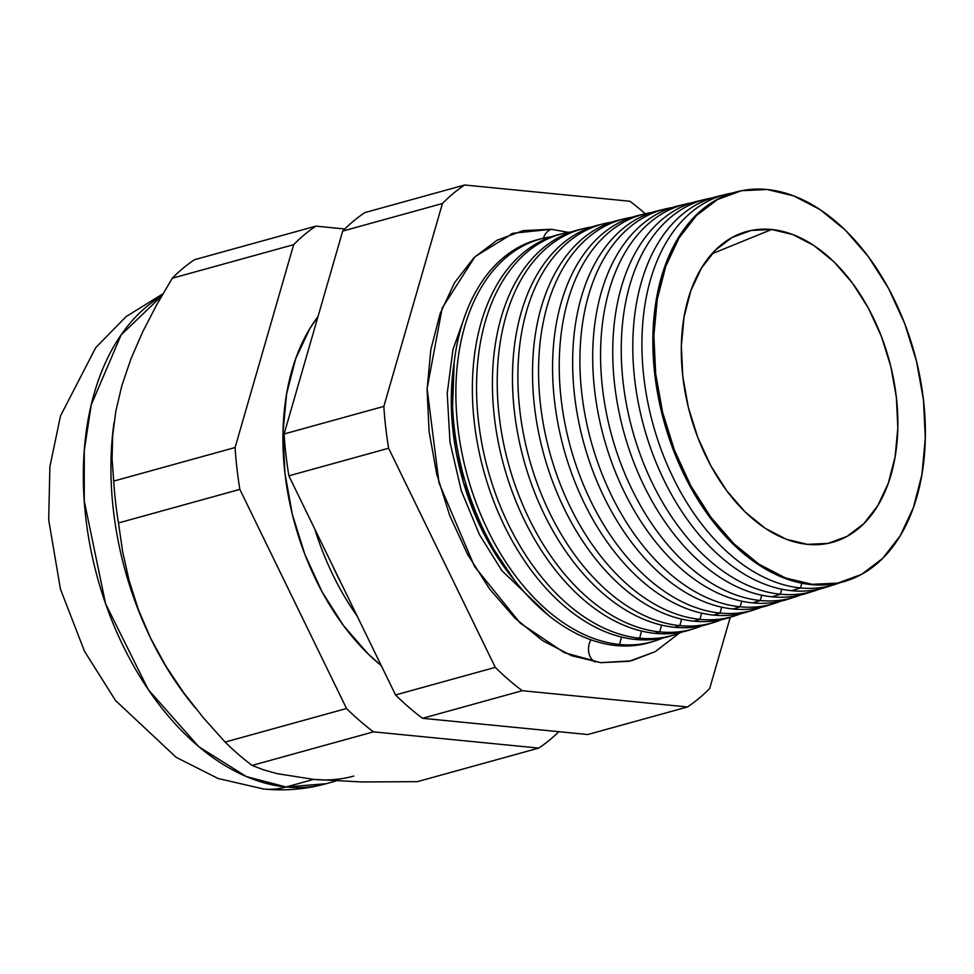 <?xml version="1.0" encoding="UTF-8"?>
<svg xmlns="http://www.w3.org/2000/svg" width="974" height="974" viewBox="0 0 974 974"><rect width="100%" height="100%" fill="white"/><g stroke="black" fill="none" stroke-linecap="round" stroke-linejoin="round"><path stroke-width="1.46" d="M454.201 362.328L452.058 420.78L463.356 482.179L485.795 537.429L514.503 580.358A194.727 124.562 74.5 0 1 454.201 362.328M549.324 616.092L501.829 570.618L479.403 534.531L461.238 490.604L449.976 442.013L447.224 393.399L452.983 349.508L465.706 313.774L452.983 349.508L447.224 393.399L449.976 442.013L461.238 490.604L479.403 534.531L501.829 570.618L549.324 616.092M543.358 238.253A14.659 10.933 95.6 0 1 551.369 229.267L568.426 232.372L551.369 229.267A14.659 10.933 -84.4 0 0 543.358 238.253A208.972 133.669 -105.5 0 1 551.613 236.694A208.972 133.669 74.5 0 0 460.081 442.866A208.972 133.669 74.5 0 0 619.513 644.471L621.497 637.057L619.513 644.471A208.972 133.669 -105.5 0 1 461.213 449.257A208.972 133.669 -105.5 0 1 543.37 238.253L539.864 239.093A209.093 133.755 74.5 0 0 457.658 450.232A209.093 133.755 74.5 0 0 616.043 645.555A209.093 133.755 -105.5 0 1 457.403 448.844A209.093 133.755 -105.5 0 1 541.617 238.691M679.268 633.149L655.283 651.618L631.396 660.81L600.751 662.673L571.604 655.697L542.628 640.649L514.929 618.137L489.593 588.99L467.569 554.352L449.72 515.563L436.717 474.082L429.084 431.531L427.087 389.527L430.825 349.703L440.138 313.567L454.675 282.533L473.875 257.769L497.008 240.237L523.172 230.619L551.369 229.267L513.14 233.249L474.995 256.661L442.172 308.113L427.111 388.565L439.018 482.934L474.496 566.454L520.25 623.129L564.189 652.629L600.751 662.673L628.948 661.334L655.125 651.716L679.268 633.149M595.017 661.955A14.659 10.933 95.6 0 1 590.901 639.833A14.659 10.933 -84.4 0 0 595.017 661.955M190.271 701.633A258.914 165.617 -105.5 0 1 150.702 638.347L165.884 666.106L183.562 692.587L203.481 717.911L225.14 742.078A287.391 183.83 74.5 0 0 252.108 765.418L263.357 769.777L277.14 773.648L313.64 779.383L286.064 787.004A107.469 80.209 95.6 0 1 262.542 788.891A107.469 80.209 -84.4 0 0 286.064 787.004L246.337 776.558L198.818 746.717L148.292 689.665L105.582 603.722L84.251 500.953L84.275 450.536L91.252 404.819L121.117 334.922L161.684 295.999A258.914 165.617 74.5 0 0 95.379 569.802A258.914 165.617 74.5 0 0 286.064 787.004L313.64 779.383L361.573 781.939L417.359 781.659L538.744 748.093L373.492 731.851A287.391 183.83 -105.5 0 1 346.525 708.5L239.86 489.386A287.391 183.83 -105.5 0 1 235.087 447.529L113.702 481.095A287.391 183.83 74.5 0 0 118.475 522.965L239.86 489.386L118.475 522.965L122.651 551.771L129.14 580.614L138.357 609.505L150.702 638.347A258.914 165.617 -105.5 0 1 113.909 423.556A258.914 165.617 74.5 0 0 113.897 423.593M317.987 316.635A214.95 137.492 74.5 0 0 381.272 665.632L368.099 653.883L343.542 625.661L322.211 592.107L304.923 554.523L292.334 514.345L284.932 473.121L282.996 432.444L286.612 393.861L295.633 358.858L309.72 328.786L317.987 316.623M357.093 615.982A214.353 137.115 -105.5 0 1 314.846 529.186A214.353 137.115 74.5 0 0 357.093 615.982M340.827 582.574A214.231 137.042 -105.5 0 1 332.451 565.358A214.231 137.042 74.5 0 0 340.827 582.574M738.438 191.391A202.142 129.299 -105.5 0 1 767.098 189.504A202.142 129.299 -105.5 0 1 919.371 374.04A202.142 129.299 -105.5 0 1 846.175 580.942A202.142 129.299 -105.5 0 1 812.085 584.327L811.172 584.619L812.085 584.327A202.142 129.299 -105.5 0 1 658.972 395.505A202.142 129.299 -105.5 0 1 738.438 191.391L737.513 191.61A202.166 129.323 74.5 0 0 658.034 395.748A202.166 129.323 74.5 0 0 811.172 584.619A202.166 129.323 -105.5 0 1 657.974 395.432A202.166 129.323 -105.5 0 1 737.927 191.513M726.726 194.203L717.753 196.358A202.86 129.761 74.5 0 0 637.994 401.203A202.86 129.761 74.5 0 0 791.655 590.707L800.518 587.943L801.785 583.219L800.518 587.943A202.543 129.566 -105.5 0 1 647.101 398.731A202.543 129.566 -105.5 0 1 726.726 194.203A202.543 129.566 -105.5 0 1 732.168 193.083A202.543 129.566 74.5 0 0 646.334 394.482A202.543 129.566 74.5 0 0 800.518 587.943L791.655 590.707A202.86 129.761 -105.5 0 1 637.361 397.672A202.86 129.761 -105.5 0 1 722.27 195.409M706.357 199.098L697.981 201.107A203.554 130.212 74.5 0 0 617.954 406.645A203.554 130.212 74.5 0 0 772.151 596.806L780.405 594.225L781.745 589.209L780.405 594.225A203.262 130.017 -105.5 0 1 626.44 404.344A203.262 130.017 -105.5 0 1 706.357 199.098A203.262 130.017 -105.5 0 1 712.104 197.929A203.262 130.017 74.5 0 0 625.637 399.851A203.262 130.017 74.5 0 0 780.405 594.225L772.151 596.806A203.554 130.212 -105.5 0 1 617.358 403.358A203.554 130.212 -105.5 0 1 702.193 200.206M685.976 203.992L678.221 205.855A204.248 130.65 74.5 0 0 597.926 412.099A204.248 130.65 74.5 0 0 752.634 602.894L760.292 600.508L761.717 595.199L760.292 600.508A203.98 130.479 -105.5 0 1 605.791 409.957A203.98 130.479 -105.5 0 1 685.976 203.992A203.98 130.479 -105.5 0 1 692.039 202.775A203.98 130.479 74.5 0 0 604.939 405.233A203.98 130.479 74.5 0 0 760.292 600.508L752.634 602.894A204.248 130.65 -105.5 0 1 597.366 409.043A204.248 130.65 -105.5 0 1 682.129 205.015M665.607 208.886L658.448 210.603A204.942 131.088 74.5 0 0 577.886 417.542A204.942 131.088 74.5 0 0 733.118 608.994L740.179 606.79L741.677 601.189L740.179 606.79A204.686 130.93 -105.5 0 1 585.143 415.569A204.686 130.93 -105.5 0 1 665.607 208.886A204.686 130.93 -105.5 0 1 671.975 207.608A204.686 130.93 74.5 0 0 584.254 410.614A204.686 130.93 74.5 0 0 740.179 606.79L733.118 608.994A204.942 131.088 -105.5 0 1 577.375 414.729A204.942 131.088 -105.5 0 1 662.052 209.824M645.238 213.781L638.688 215.351A205.636 131.539 74.5 0 0 557.846 422.996A205.636 131.539 74.5 0 0 713.601 615.093L720.066 613.072L721.649 607.167L720.066 613.072A205.404 131.393 -105.5 0 1 564.482 421.182A205.404 131.393 -105.5 0 1 645.238 213.781A205.404 131.393 -105.5 0 1 651.923 212.454A205.404 131.393 74.5 0 0 563.556 415.983A205.404 131.393 74.5 0 0 720.066 613.072L713.601 615.093A205.636 131.539 -105.5 0 1 557.372 420.415A205.636 131.539 -105.5 0 1 641.976 214.633M624.858 218.675L618.916 220.1A206.33 131.977 74.5 0 0 537.806 428.438A206.33 131.977 74.5 0 0 694.097 621.181L699.953 619.354L701.621 613.145L699.953 619.354A206.123 131.843 -105.5 0 1 543.833 426.795A206.123 131.843 -105.5 0 1 624.858 218.675A206.123 131.843 -105.5 0 1 631.858 217.299A206.123 131.843 74.5 0 0 542.859 421.365A206.123 131.843 74.5 0 0 699.953 619.354L694.097 621.181A206.33 131.977 -105.5 0 1 537.38 426.101A206.33 131.977 -105.5 0 1 621.911 219.442M604.489 223.57L599.156 224.848A207.024 132.427 74.5 0 0 517.766 433.88A207.024 132.427 74.5 0 0 674.58 627.28L679.84 625.637L681.581 619.135L679.84 625.637A206.829 132.306 -105.5 0 1 523.172 432.419A206.829 132.306 -105.5 0 1 604.489 223.57A206.829 132.306 -105.5 0 1 611.794 222.145A206.829 132.306 74.5 0 0 522.161 426.734A206.829 132.306 74.5 0 0 679.84 625.637L674.58 627.28A207.024 132.427 -105.5 0 1 517.389 431.786A207.024 132.427 -105.5 0 1 601.835 224.251M584.12 228.464L579.396 229.596A207.706 132.866 74.5 0 0 497.738 439.335A207.706 132.866 74.5 0 0 655.064 633.368L659.727 631.919L661.553 625.101L659.727 631.919A207.547 132.756 -105.5 0 1 502.523 438.032A207.547 132.756 -105.5 0 1 584.12 228.464A207.547 132.756 -105.5 0 1 591.729 226.991A207.547 132.756 74.5 0 0 501.476 432.115A207.547 132.756 74.5 0 0 659.727 631.919L655.064 633.368A207.706 132.866 -105.5 0 1 497.385 437.472A207.706 132.866 -105.5 0 1 581.758 229.06M563.739 233.358L559.624 234.344A208.399 133.304 74.5 0 0 477.698 444.777A208.399 133.304 74.5 0 0 635.547 639.468L639.626 638.189L641.525 631.079L639.626 638.189A208.253 133.219 -105.5 0 1 481.874 443.645A208.253 133.219 -105.5 0 1 563.739 233.358A208.253 133.219 -105.5 0 1 571.665 231.849A208.253 133.219 74.5 0 0 480.779 437.484A208.253 133.219 74.5 0 0 639.626 638.189L635.547 639.468A208.399 133.304 -105.5 0 1 477.394 443.158A208.399 133.304 -105.5 0 1 561.694 233.882M121.896 385.497A258.914 165.617 -105.5 0 1 121.908 385.473A258.914 165.617 74.5 0 0 121.896 385.497A258.914 165.617 -105.5 0 1 121.896 385.497L115.833 411.162L112.667 435.585L112.083 458.912L113.702 481.095L235.087 447.529L293.673 244.657A287.391 183.83 -105.5 0 1 315.88 226.138L344.796 228.987L315.88 226.138L194.496 259.705L315.88 226.138A287.391 183.83 74.5 0 0 293.673 244.657L172.288 278.223L293.673 244.657L235.087 447.529A287.391 183.83 74.5 0 0 239.86 489.386L346.525 708.5L225.14 742.078L346.525 708.5A287.391 183.83 74.5 0 0 373.492 731.851L252.108 765.418L373.492 731.851L538.744 748.093L417.359 781.659L361.573 781.939L313.64 779.383L277.14 773.648L263.357 769.777L252.108 765.418A287.391 183.83 -105.5 0 1 225.14 742.078L203.481 717.911L183.562 692.587L165.884 666.106L150.702 638.347L138.357 609.505L129.14 580.614L122.651 551.771L118.475 522.965A287.391 183.83 -105.5 0 1 113.702 481.095L112.083 458.912L112.667 435.585L115.833 411.162L121.896 385.497A258.914 165.617 74.5 0 0 121.884 385.521L130.991 358.749L121.896 385.497M771.651 229.487A161.209 103.122 -105.5 0 1 894.558 384.596A161.209 103.122 -105.5 0 1 824.576 543.979A161.209 103.122 -105.5 0 1 807.531 544.356L786.347 539.292L765.296 528.358L745.171 511.995L726.762 490.823L710.764 465.657L697.798 437.472L688.35 407.339L682.798 376.427L681.362 345.916L684.065 316.976L690.834 290.727L701.402 268.179L715.342 250.184L732.156 237.449L751.161 230.461L771.651 229.487L792.824 234.551L813.874 245.485L834 261.848L852.408 283.02L868.406 308.174L881.385 336.371L890.82 366.504L896.372 397.416L897.821 427.927L895.106 456.867L888.337 483.116L877.781 505.664L863.828 523.659L847.027 536.394L828.01 543.382L807.531 544.356A161.209 103.122 -105.5 0 1 687.035 401.702A161.209 103.122 -105.5 0 1 738.901 234.198A161.209 103.122 -105.5 0 1 771.651 229.487L711.909 253.824L771.651 229.487M653.03 641.501A209.093 133.755 -105.5 0 1 616.043 645.555L619.513 644.471L616.043 645.555A209.093 133.755 74.5 0 0 651.302 642.061L654.759 640.977A208.972 133.669 -105.5 0 1 619.513 644.471A208.972 133.669 74.5 0 0 662.624 638.08A208.972 133.669 -105.5 0 1 654.759 640.977M442.427 203.517L383.841 406.389A287.391 183.83 74.5 0 0 388.614 448.247L495.279 667.36A287.391 183.83 74.5 0 0 522.247 690.712L687.498 706.954A287.391 183.83 74.5 0 0 709.705 688.435L730.244 617.309L709.705 688.435A287.391 183.83 -105.5 0 1 687.498 706.954L587.76 734.53L687.498 706.954L522.247 690.712L422.509 718.301L587.76 734.53L422.509 718.301L522.247 690.712A287.391 183.83 -105.5 0 1 495.279 667.36L395.541 694.949A287.391 183.83 74.5 0 0 422.509 718.301A287.391 183.83 -105.5 0 1 395.541 694.949L495.279 667.36L388.614 448.247L288.876 475.836L395.541 694.949L288.876 475.836L388.614 448.247A287.391 183.83 -105.5 0 1 383.841 406.389L442.427 203.517L342.69 231.094L284.104 433.966L383.841 406.389L284.104 433.966A287.391 183.83 74.5 0 0 288.876 475.836A287.391 183.83 -105.5 0 1 284.104 433.966L342.69 231.094L442.427 203.517A287.391 183.83 -105.5 0 1 464.635 184.999A287.391 183.83 74.5 0 0 442.427 203.517M645.275 213.769A287.391 183.83 74.5 0 0 629.874 201.241L464.635 184.999L364.897 212.588A287.391 183.83 74.5 0 0 342.69 231.094A287.391 183.83 -105.5 0 1 364.897 212.588L464.635 184.999L629.874 201.241A287.391 183.83 -105.5 0 1 645.275 213.769M558.845 731.693A287.391 183.83 -105.5 0 1 538.744 748.093A287.391 183.83 74.5 0 0 558.845 731.693M194.496 259.705A287.391 183.83 74.5 0 0 172.288 278.223L156.546 305.069L142.667 331.915L130.991 358.749L142.667 331.915L156.546 305.069L172.288 278.223A287.391 183.83 -105.5 0 1 194.496 259.705M830.25 585.812A202.86 129.761 -105.5 0 1 791.655 590.707A202.86 129.761 74.5 0 0 825.879 587.31L834.681 584.546A202.543 129.566 -105.5 0 1 800.518 587.943A202.543 129.566 74.5 0 0 839.929 582.708A202.543 129.566 -105.5 0 1 834.681 584.546M772.151 596.806A203.554 130.212 74.5 0 0 806.484 593.397A203.554 130.212 -105.5 0 1 772.151 596.806M820.23 588.868A203.262 130.017 -105.5 0 1 814.69 590.816A203.262 130.017 -105.5 0 1 780.405 594.225A203.262 130.017 74.5 0 0 820.23 588.868M790.864 598.194A204.248 130.65 -105.5 0 1 752.634 602.894A204.248 130.65 74.5 0 0 787.077 599.485L794.699 597.086A203.98 130.479 -105.5 0 1 760.292 600.508A203.98 130.479 74.5 0 0 800.531 595.029A203.98 130.479 -105.5 0 1 794.699 597.086M771.177 604.379A204.942 131.088 -105.5 0 1 733.118 608.994A204.942 131.088 74.5 0 0 767.682 605.56L774.707 603.356A204.686 130.93 -105.5 0 1 740.179 606.79A204.686 130.93 74.5 0 0 780.831 601.177A204.686 130.93 -105.5 0 1 774.707 603.356M751.49 610.576A205.636 131.539 -105.5 0 1 713.601 615.093A205.636 131.539 74.5 0 0 748.288 611.648L754.716 609.627A205.404 131.393 -105.5 0 1 720.066 613.072A205.404 131.393 74.5 0 0 761.132 607.326A205.404 131.393 -105.5 0 1 754.716 609.627M694.097 621.181A206.33 131.977 74.5 0 0 728.893 617.723A206.33 131.977 -105.5 0 1 694.097 621.181M741.421 613.486A206.123 131.843 -105.5 0 1 734.725 615.897A206.123 131.843 -105.5 0 1 699.953 619.354A206.123 131.843 74.5 0 0 741.421 613.486M712.104 622.946A207.024 132.427 -105.5 0 1 674.58 627.28A207.024 132.427 74.5 0 0 709.498 623.81L714.733 622.167A206.829 132.306 -105.5 0 1 679.84 625.637A206.829 132.306 74.5 0 0 721.722 619.634A206.829 132.306 -105.5 0 1 714.733 622.167M692.404 629.131A207.706 132.866 -105.5 0 1 655.064 633.368A207.706 132.866 74.5 0 0 690.103 629.898L694.742 628.437A207.547 132.756 -105.5 0 1 659.727 631.919A207.547 132.756 74.5 0 0 702.023 625.783A207.547 132.756 -105.5 0 1 694.742 628.437M635.547 639.468A208.399 133.304 74.5 0 0 670.709 635.973A208.399 133.304 -105.5 0 1 635.547 639.468M682.324 631.931A208.253 133.219 -105.5 0 1 674.751 634.707A208.253 133.219 -105.5 0 1 639.626 638.189A208.253 133.219 74.5 0 0 682.324 631.931M845.578 581.137A202.166 129.323 -105.5 0 1 811.172 584.619A202.166 129.323 74.5 0 0 845.274 581.235L846.175 580.942M812.085 584.327L837.774 583.109L861.613 574.343L882.675 558.37L900.171 535.822L913.417 507.539L921.903 474.63L925.3 438.337L923.486 400.083L916.522 361.317L904.688 323.526L888.422 288.182L868.358 256.637L845.274 230.095L820.047 209.568L793.652 195.871L767.098 189.504L741.409 190.734L717.57 199.5L696.495 215.473L679 238.021L665.766 266.304L657.28 299.213L653.871 335.506L655.685 373.76L662.649 412.526L674.495 450.305L690.749 485.661L710.813 517.206L733.897 543.748L759.123 564.275L785.531 577.972L812.085 584.327M353.842 776.059A258.914 165.617 -105.5 0 1 313.64 779.383M286.064 787.004A258.914 165.617 74.5 0 0 326.266 783.693L286.064 787.004M114.055 422.424L113.727 424.895A258.914 165.617 74.5 0 0 150.702 638.347A258.914 165.617 74.5 0 0 190.259 701.621L194.983 707.562M162.938 293.819L126.084 316.623L95.72 347.645L60.522 415.849L49.893 466.656L48.7 519.946L60.449 589.148L84.47 651.216L115.504 700.501L176.148 757.309L218.103 778.506L263.589 789.001C284.81 791.083 305.702 789.317 326.266 783.693L335.872 781.038M806.484 593.397L814.69 590.816M728.893 617.723L734.725 615.897M670.709 635.973L674.751 634.707M511.131 233.918L513.14 233.249"/></g></svg>
